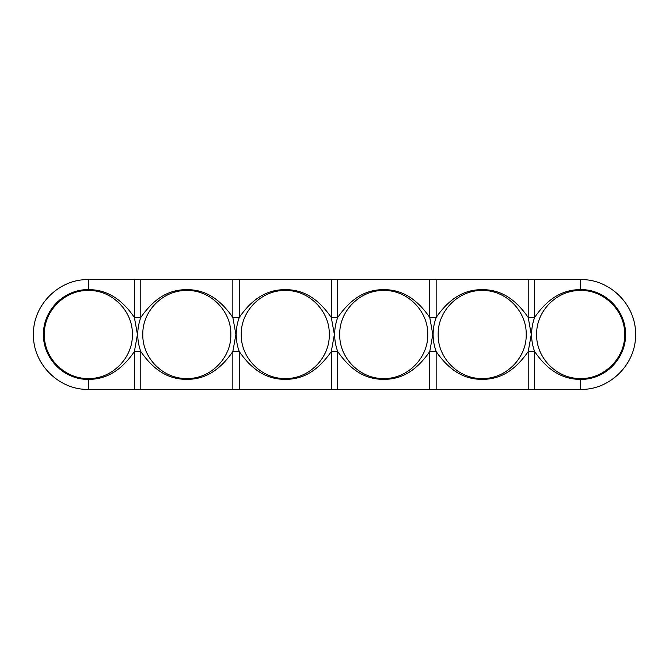 <?xml version="1.0" encoding="UTF-8"?>
<svg xmlns="http://www.w3.org/2000/svg" width="669" height="669" viewBox="0 0 669 669"><rect width="100%" height="100%" fill="white"/><g stroke="black" fill="none" stroke-linecap="round" stroke-linejoin="round"><path stroke-width="1" d="M546.28 279.592L580.642 279.592C610.237 278.923 636.286 305.281 635.55 334.5C636.286 363.719 610.237 390.077 580.642 389.408L88.358 389.408C58.763 390.077 32.714 363.719 33.45 334.5C32.714 305.281 58.763 278.923 88.358 279.592L546.28 279.592M534.615 389.258L534.615 351.543C530.55 340.178 530.55 328.822 534.615 317.457C549.642 295.472 565.957 289.694 580.224 289.602C605.37 289.067 625.967 310.675 625.548 334.5C625.967 358.325 605.37 379.933 580.224 379.398C565.957 379.306 549.642 373.528 534.615 351.543L528.217 351.543C512.872 373.545 497.527 379.256 482.182 379.407C466.845 379.256 451.5 373.545 436.155 351.543L429.757 351.543C414.412 373.545 399.075 379.256 383.73 379.407C368.385 379.256 353.04 373.545 337.703 351.543L331.297 351.543C315.96 373.545 300.615 379.256 285.27 379.407C269.925 379.256 254.588 373.545 239.243 351.543L232.845 351.543C217.5 373.545 202.155 379.256 186.818 379.407C171.473 379.256 156.128 373.545 140.783 351.543L134.385 351.543C119.358 373.528 103.043 379.306 88.776 379.398C63.63 379.933 43.033 358.325 43.452 334.5C43.033 310.675 63.63 289.067 88.776 289.602C103.043 289.694 119.358 295.472 134.385 317.457L140.783 317.457C156.128 295.455 171.473 289.744 186.818 289.593C202.155 289.744 217.5 295.455 232.845 317.457L239.243 317.457C254.588 295.455 269.925 289.744 285.27 289.593C300.615 289.744 315.96 295.455 331.297 317.457L337.703 317.457C353.04 295.455 368.385 289.744 383.73 289.593C399.075 289.744 414.412 295.455 429.757 317.457L436.155 317.457C451.5 295.455 466.845 289.744 482.182 289.593C497.527 289.744 512.872 295.455 528.217 317.457L534.615 317.457L534.615 279.742M528.217 389.258L528.217 351.543L531.27 334.5L528.217 317.457L528.217 279.592M436.155 389.408L436.155 351.543C432.09 340.178 432.09 328.822 436.155 317.457L436.155 279.742M134.385 389.258L134.385 351.543L137.438 334.5L134.385 317.457L134.385 279.592M140.783 389.408L140.783 351.543C136.719 340.178 136.719 328.822 140.783 317.457L140.783 279.742M232.845 389.258L232.845 351.543L235.898 334.5L232.845 317.457L232.845 279.592M239.243 389.408L239.243 351.543C235.179 340.178 235.179 328.822 239.243 317.457L239.243 279.742M331.297 389.258L331.297 351.543L334.358 334.5L331.297 317.457L331.297 279.592M429.757 389.258L429.757 351.543L432.81 334.5L429.757 317.457L429.757 279.592M337.703 389.408L337.703 351.543C333.63 340.178 333.63 328.822 337.703 317.457L337.703 279.742M580.224 289.602L580.642 279.592M580.224 379.398L580.642 389.408M624.645 334.5C625.339 311.277 604.266 289.853 580.675 290.497C557.118 289.878 536.036 310.993 536.638 334.5C536.036 358.007 557.118 379.122 580.675 378.503C604.266 379.147 625.339 357.723 624.645 334.5M88.776 289.602L88.358 279.592M526.194 334.5C526.888 311.277 505.814 289.853 482.215 290.497C458.658 289.878 437.576 310.993 438.178 334.5C437.576 358.007 458.658 379.122 482.215 378.503C505.814 379.147 526.888 357.723 526.194 334.5M88.776 379.398L88.358 389.408M132.362 334.5C133.056 311.277 111.991 289.853 88.392 290.497C64.834 289.878 43.753 310.993 44.355 334.5C43.753 358.007 64.834 379.122 88.392 378.503C111.991 379.147 133.056 357.723 132.362 334.5M230.822 334.5C231.516 311.277 210.442 289.853 186.843 290.497C163.286 289.878 142.204 310.993 142.806 334.5C142.204 358.007 163.286 379.122 186.843 378.503C210.442 379.147 231.516 357.723 230.822 334.5M329.273 334.5C329.976 311.277 308.902 289.853 285.303 290.497C261.746 289.878 240.664 310.993 241.266 334.5C240.664 358.007 261.746 379.122 285.303 378.503C308.902 379.147 329.976 357.723 329.273 334.5M427.734 334.5C428.428 311.277 407.354 289.853 383.763 290.497C360.198 289.878 339.124 310.993 339.727 334.5C339.124 358.007 360.198 379.122 383.763 378.503C407.354 379.147 428.428 357.723 427.734 334.5"/></g></svg>

